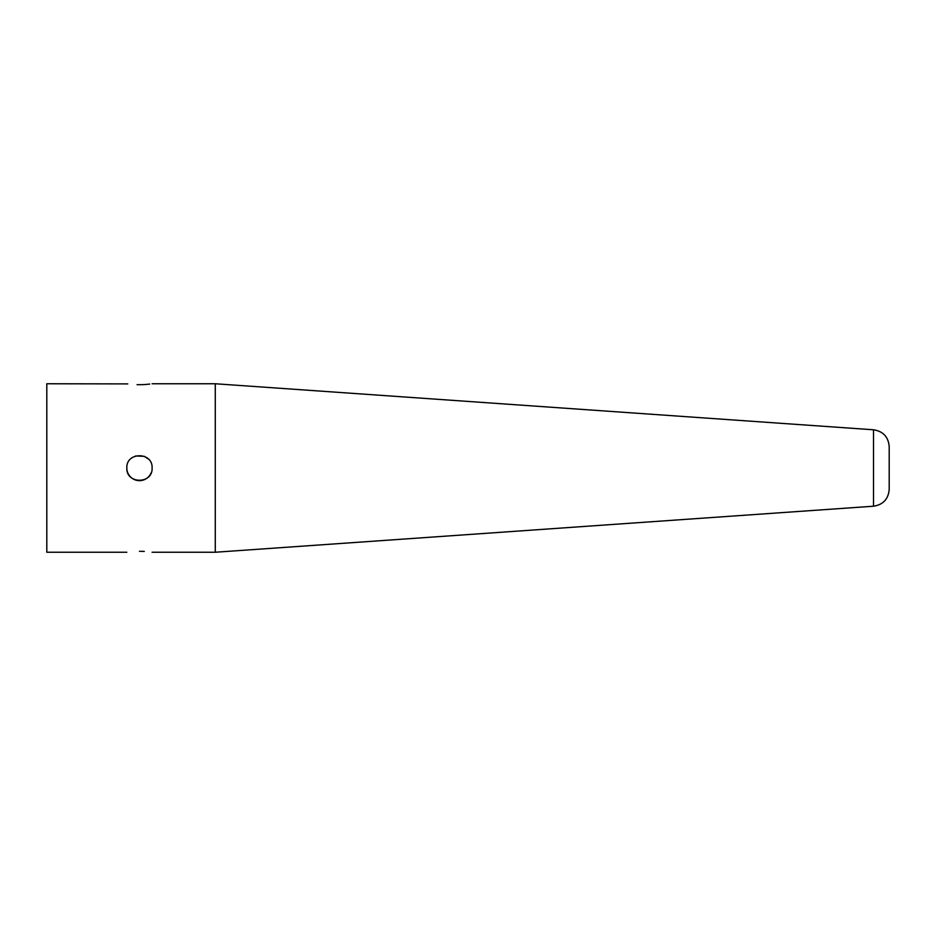 <?xml version="1.0" encoding="UTF-8"?>
<svg xmlns="http://www.w3.org/2000/svg" width="936" height="936" viewBox="0 0 936 936"><rect width="100%" height="100%" fill="white"/><g stroke="black" fill="none" stroke-linecap="round" stroke-linejoin="round"><path stroke-width="1.4" d="M152.1 468C152.861 451.667 126.044 451.725 126.828 468C126.044 484.275 152.861 484.333 152.1 468C152.884 484.298 126.056 484.31 126.828 468A12.636 12.636 0 0 0 151.141 472.844M137.054 384.673L139.464 384.708C123.166 383.678 123.166 383.678 139.464 384.708L144.202 384.579M126.828 552.24L46.8 552.24L46.8 383.76L127.787 383.9M139.464 551.292C123.166 552.322 123.166 552.322 139.464 551.292C155.762 552.322 155.762 552.322 139.464 551.292M873.522 429.788L873.522 506.212C883.139 504.703 888.358 499.099 889.2 489.399L889.2 446.601C888.358 436.901 883.139 431.297 873.522 429.788L215.28 383.76L152.1 383.76M873.522 506.212L215.28 552.24L215.28 383.76M144.565 384.556L149.701 384.088M139.464 384.708C155.762 383.678 155.762 383.678 139.464 384.708M148.379 459.05L144.308 456.323L135.603 455.972M144.284 551.421L140.318 551.292M215.28 552.24L152.1 552.24"/></g></svg>
